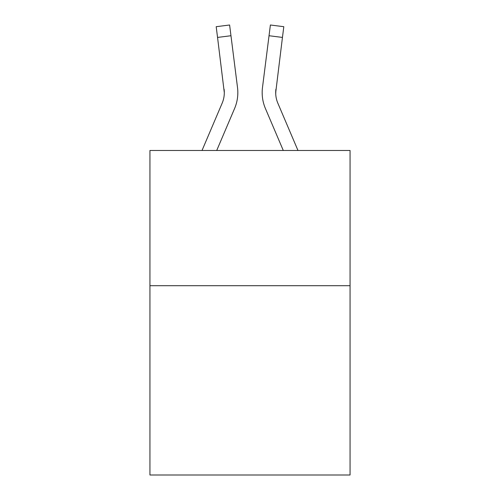 <?xml version="1.0" encoding="UTF-8"?>
<svg xmlns="http://www.w3.org/2000/svg" width="500" height="500" viewBox="0 0 500 500"><rect width="100%" height="100%" fill="white"/><g stroke="black" fill="none" stroke-linecap="round" stroke-linejoin="round"><path stroke-width="0.75" d="M350.062 285.7L350.062 475L149.938 475L149.938 150.481L350.062 150.481L350.062 285.7L149.938 285.7M216.713 150.481L234.587 108.5A40.562 40.562 0 0 0 237.512 87.525L230.969 35.731L217.55 37.425L216.194 26.694L229.613 25L230.969 35.731M237.781 94.588L237.831 92.587M237.306 85.9L237.512 87.525M297.981 150.481L277.85 103.2A27.044 27.044 0 0 1 275.694 92.656L282.45 37.425L269.031 35.731L270.387 25L283.806 26.694L270.387 25L283.806 26.694L270.387 25L283.806 26.694L270.387 25L283.806 26.694L270.387 25L283.806 26.694L270.387 25L283.806 26.694L270.387 25L283.806 26.694L270.387 25L283.806 26.694L270.387 25L283.806 26.694L270.387 25L283.806 26.694L270.387 25L283.806 26.694L270.387 25L283.806 26.694L270.387 25L283.806 26.694L270.387 25L283.806 26.694L270.387 25L283.806 26.694L270.387 25L283.806 26.694L270.387 25L283.806 26.694L270.387 25L283.806 26.694L270.387 25L283.806 26.694L270.387 25L283.806 26.694L270.387 25L283.806 26.694L270.387 25L283.806 26.694L270.387 25L283.806 26.694L270.387 25L283.806 26.694L270.387 25L283.806 26.694L270.387 25L283.806 26.694L270.387 25L283.806 26.694L270.387 25L283.806 26.694L270.387 25L283.806 26.694L270.387 25L283.806 26.694L270.387 25L283.806 26.694L270.387 25L283.806 26.694L270.387 25L283.806 26.694L270.387 25L283.806 26.694L270.387 25L283.806 26.694L270.387 25L283.806 26.694L270.387 25L283.806 26.694L270.387 25L283.806 26.694L270.387 25L283.806 26.694L270.387 25L283.806 26.694L270.387 25L283.806 26.694L270.387 25L283.806 26.694L270.387 25L283.806 26.694L270.387 25L283.806 26.694L270.387 25L283.806 26.694L270.387 25L283.806 26.694L270.387 25L283.806 26.694L282.45 37.425M283.288 150.481L265.413 108.5A40.562 40.562 0 0 1 262.488 87.525L269.031 35.731M275.725 93.931L275.906 89.219A27.044 27.044 0 0 0 277.85 103.2A27.044 27.044 0 0 1 275.694 92.656A27.044 27.044 0 0 0 277.85 103.2A27.044 27.044 0 0 1 275.694 92.656A27.044 27.044 0 0 0 277.85 103.2A27.044 27.044 0 0 1 275.694 92.656A27.044 27.044 0 0 0 277.85 103.2A27.044 27.044 0 0 1 275.694 92.656A27.044 27.044 0 0 0 277.85 103.2A27.044 27.044 0 0 1 275.694 92.656A27.044 27.044 0 0 0 277.85 103.2A27.044 27.044 0 0 1 275.694 92.656A27.044 27.044 0 0 0 277.85 103.2A27.044 27.044 0 0 1 275.694 92.656A27.044 27.044 0 0 0 277.85 103.2A27.044 27.044 0 0 1 275.694 92.656A27.044 27.044 0 0 0 277.85 103.2A27.044 27.044 0 0 1 275.694 92.656A27.044 27.044 0 0 0 277.85 103.2A27.044 27.044 0 0 1 275.694 92.656A27.044 27.044 0 0 0 277.85 103.2A27.044 27.044 0 0 1 275.694 92.656A27.044 27.044 0 0 0 277.85 103.2A27.044 27.044 0 0 1 275.694 92.656A27.044 27.044 0 0 0 277.85 103.2A27.044 27.044 0 0 1 275.694 92.656A27.044 27.044 0 0 0 277.85 103.2A27.044 27.044 0 0 1 275.694 92.656A27.044 27.044 0 0 0 277.85 103.2A27.044 27.044 0 0 1 275.694 92.656A27.044 27.044 0 0 0 277.85 103.2A27.044 27.044 0 0 1 275.694 92.656A27.044 27.044 0 0 0 277.85 103.2A27.044 27.044 0 0 1 275.694 92.656A27.044 27.044 0 0 0 277.85 103.2A27.044 27.044 0 0 1 275.694 92.656A27.044 27.044 0 0 0 277.85 103.2A27.044 27.044 0 0 1 275.694 92.656A27.044 27.044 0 0 0 277.85 103.2A27.044 27.044 0 0 1 275.694 92.656A27.044 27.044 0 0 0 277.85 103.2A27.044 27.044 0 0 1 275.694 92.656A27.044 27.044 0 0 0 277.85 103.2A27.044 27.044 0 0 1 275.694 92.656A27.044 27.044 0 0 0 277.85 103.2A27.044 27.044 0 0 1 275.694 92.656M237.781 94.575L237.831 92.925M202.019 150.481L222.15 103.2A27.044 27.044 0 0 0 224.306 92.662L217.55 37.425M222.15 103.2A27.044 27.044 0 0 0 224.306 92.662A27.044 27.044 0 0 1 222.15 103.2A27.044 27.044 0 0 0 224.306 92.662A27.044 27.044 0 0 1 222.15 103.2A27.044 27.044 0 0 0 224.306 92.662A27.044 27.044 0 0 1 222.15 103.2A27.044 27.044 0 0 0 224.306 92.662A27.044 27.044 0 0 1 222.15 103.2A27.044 27.044 0 0 0 224.306 92.662A27.044 27.044 0 0 1 222.15 103.2A27.044 27.044 0 0 0 224.306 92.662A27.044 27.044 0 0 1 222.15 103.2A27.044 27.044 0 0 0 224.306 92.662A27.044 27.044 0 0 1 222.15 103.2A27.044 27.044 0 0 0 224.306 92.662A27.044 27.044 0 0 1 222.15 103.2A27.044 27.044 0 0 0 224.306 92.662A27.044 27.044 0 0 1 222.15 103.2A27.044 27.044 0 0 0 224.306 92.662A27.044 27.044 0 0 1 222.15 103.2A27.044 27.044 0 0 0 224.306 92.662A27.044 27.044 0 0 1 222.15 103.2A27.044 27.044 0 0 0 224.306 92.662A27.044 27.044 0 0 1 222.15 103.2A27.044 27.044 0 0 0 224.306 92.662L224.094 89.219A27.044 27.044 0 0 1 222.15 103.2M262.219 94.588L262.169 92.587M262.488 87.525L262.694 85.9M283.806 26.694L270.387 25"/></g></svg>
